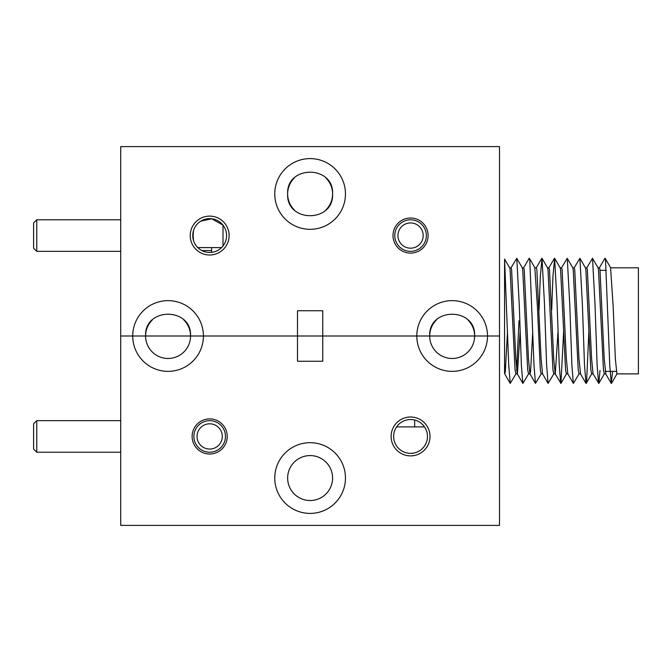 <?xml version="1.0" encoding="UTF-8"?>
<svg xmlns="http://www.w3.org/2000/svg" width="672" height="672" viewBox="0 0 672 672"><rect width="100%" height="100%" fill="white"/><g stroke="black" fill="none" stroke-linecap="round" stroke-linejoin="round"><path stroke-width="1.01" d="M225.456 436.439A15.784 15.784 0 0 1 209.672 452.222A15.784 15.784 0 0 1 193.889 436.439A15.784 15.784 0 0 1 209.672 420.655A15.784 15.784 0 0 1 225.456 436.439M222.298 436.439A12.625 12.625 0 0 1 209.672 449.064A12.625 12.625 0 0 1 197.047 436.439A12.625 12.625 0 0 1 209.672 423.814A12.625 12.625 0 0 1 222.298 436.439M426.342 235.561A15.784 15.784 0 0 1 410.558 251.345A15.784 15.784 0 0 1 394.775 235.561A15.784 15.784 0 0 1 410.558 219.778A15.784 15.784 0 0 1 426.342 235.561M423.184 235.561A12.625 12.625 0 0 1 410.558 248.186A12.625 12.625 0 0 1 397.933 235.561A12.625 12.625 0 0 1 410.558 222.936A12.625 12.625 0 0 1 423.184 235.561M36.758 251.345L33.6 248.186L33.6 222.936L36.758 219.778L36.758 251.345L120.725 251.345M326.004 178.063A22.478 22.478 0 0 1 326.004 209.849M294.227 209.849A22.478 22.478 0 0 1 294.227 178.063M332.59 193.956C333.976 222.944 286.255 222.944 287.641 193.956C286.255 164.959 333.976 164.959 332.59 193.956M192.755 235.561A16.918 16.918 0 0 0 209.672 252.479A16.918 16.918 0 0 0 226.59 235.561A16.918 16.918 0 0 0 209.672 218.635A16.918 16.918 0 0 0 192.755 235.561M193.544 240.668L193.074 235.561L193.544 230.446M221.542 247.615L197.778 247.59M211.63 252.361L211.63 247.615L197.803 247.615M274.764 193.956A35.356 35.356 0 0 0 310.12 229.312A35.356 35.356 0 0 0 345.467 193.956A35.356 35.356 0 0 0 310.12 158.6A35.356 35.356 0 0 0 274.764 193.956M393.011 235.561A17.548 17.548 0 0 0 410.558 253.109A17.548 17.548 0 0 0 428.106 235.561A17.548 17.548 0 0 0 410.558 218.005A17.548 17.548 0 0 0 393.011 235.561M190.226 235.561A19.446 19.446 0 0 0 209.672 254.999A19.446 19.446 0 0 0 229.118 235.561A19.446 19.446 0 0 0 209.672 216.115A19.446 19.446 0 0 0 190.226 235.561M120.725 146.605L120.725 336L132.72 336L120.725 336L120.725 525.395L499.514 525.395L499.514 336L487.519 336A35.356 35.356 0 0 0 452.164 300.644A35.356 35.356 0 0 0 416.808 336L322.745 336L322.745 310.75L297.486 310.75L297.486 336L203.423 336A35.356 35.356 0 0 0 168.067 300.644A35.356 35.356 0 0 0 132.72 336L297.486 336L297.486 361.25L322.745 361.25L322.745 336L297.486 336L499.514 336L499.514 146.605L120.725 146.605M200.701 221.214L211.672 218.761L222.995 225.128L222.995 245.994M436.271 320.107A22.478 22.478 0 0 0 429.685 336C428.299 307.003 476.028 307.003 474.634 336A22.478 22.478 0 0 0 468.056 320.107M152.174 320.107A22.478 22.478 0 0 0 145.597 336C144.203 307.003 191.932 307.003 190.546 336A22.478 22.478 0 0 0 183.96 320.107M274.764 478.044A35.356 35.356 0 0 0 310.12 513.4A35.356 35.356 0 0 0 345.467 478.044A35.356 35.356 0 0 0 310.12 442.688A35.356 35.356 0 0 0 274.764 478.044M192.125 436.439A17.548 17.548 0 0 0 209.672 453.995A17.548 17.548 0 0 0 227.228 436.439A17.548 17.548 0 0 0 209.672 418.891A17.548 17.548 0 0 0 192.125 436.439M427.476 436.439A16.918 16.918 0 0 1 410.558 453.365A16.918 16.918 0 0 1 393.641 436.439A16.918 16.918 0 0 1 410.558 419.521A16.918 16.918 0 0 1 427.476 436.439M391.112 436.439A19.446 19.446 0 0 0 410.558 455.885A19.446 19.446 0 0 0 430.004 436.439A19.446 19.446 0 0 0 410.558 417.001A19.446 19.446 0 0 0 391.112 436.439M332.59 478.044A22.478 22.478 0 0 1 310.12 500.522A22.478 22.478 0 0 1 287.641 478.044A22.478 22.478 0 0 1 310.12 455.574A22.478 22.478 0 0 1 332.59 478.044M414.666 426.913L396.581 426.913L424.536 426.913L414.666 426.913L414.666 420.025M416.808 336A35.356 35.356 0 0 0 452.164 371.356A35.356 35.356 0 0 0 487.519 336L474.634 336A22.478 22.478 0 0 1 452.164 358.478A22.478 22.478 0 0 1 429.685 336L416.808 336M132.72 336A35.356 35.356 0 0 0 168.067 371.356A35.356 35.356 0 0 0 203.423 336L190.546 336A22.478 22.478 0 0 1 168.067 358.478A22.478 22.478 0 0 1 145.597 336L132.72 336M190.546 336L145.597 336M605.153 371.356L616.258 371.356M600.079 270.346L606.278 270.346M528.654 373.766L522.85 383.401L517.272 373.758L515.81 358.344L511.602 269.623L511.098 267.817L509.578 267.817M516.02 373.766L510.224 383.401L508.738 365.148L504.563 259.031L509.712 267.926L510.09 269.623L515.063 369.734L515.894 373.876L517.339 373.876M532.753 331.615L530.544 372.07L529.897 373.758L528.436 358.344L524.227 269.623L523.723 267.817L522.27 267.817M522.85 383.401L521.371 365.148L519.263 304.634L516.76 258.292L522.337 267.926L522.715 269.623L527.688 369.734L528.52 373.876L529.964 373.876M553.904 373.766L548.1 383.401L542.522 373.758L541.069 358.344L536.861 269.623L536.348 267.817L534.895 267.817M534.836 267.817L537.44 307.121L540.313 369.734L541.145 373.876L542.598 373.876M563.623 331.523L560.952 383.401L555.148 373.758L553.694 358.344L549.486 269.623L548.974 267.817L547.529 267.817M548.1 383.401L546.622 365.148L544.513 304.634L542.018 258.292L547.588 267.926L547.966 269.623L552.938 369.734L553.77 373.876L555.223 373.876M579.155 373.766L573.35 383.401L567.781 373.758L566.32 358.344L562.111 269.623L561.599 267.817L560.154 267.817M560.725 383.401L559.247 365.148L557.138 304.634L554.644 258.292L560.213 267.926L560.591 269.623L565.572 369.734L566.395 373.876L567.848 373.876M580.541 373.876L578.945 358.344L574.736 269.623L574.232 267.817L572.779 267.817M573.35 383.401L571.872 365.148L569.772 304.634L567.269 258.292L572.846 267.926L573.216 269.623L578.197 369.734L579.029 373.876L580.474 373.876M600.012 370.398L598.836 383.401L593.032 373.758L591.57 358.344L587.362 269.623L586.858 267.817L585.404 267.817M588.874 331.523L586.606 381.368L585.984 383.401L584.497 365.148L582.397 304.634L579.894 258.292L585.472 267.926L585.841 269.623L590.822 369.734L591.654 373.876L593.099 373.876M598.609 383.401L597.122 365.148L595.022 304.634L592.519 258.292L598.097 267.926L598.475 269.623L603.448 369.734L604.279 373.876L605.791 373.876L604.195 358.344L599.987 269.623L599.483 267.817L598.03 267.817M638.4 320.846L638.4 267.817L610.588 267.817L613.2 307.121L615.308 358.344L616.904 373.876L638.4 373.876L638.4 320.846M520.128 331.615L517.406 373.876M516.617 370.121L519.011 320.846M558.004 331.615L555.29 373.876M612.587 371.356L611.234 383.401L609.756 365.148L605.539 260.333L604.918 258.3L599.34 267.935M592.519 258.292L586.715 267.935M579.894 258.292L574.09 267.935M567.269 258.292L561.464 267.935M554.644 258.292L552.93 276.545L551.695 310.086M542.018 258.292L540.305 276.545L539.07 310.086M541.279 373.766L535.475 383.401L533.996 365.148L529.788 260.333L529.158 258.3L523.589 267.935M516.76 258.292L510.955 267.935M507.503 331.615L505.294 372.07L504.563 373.565L504.563 260.593M504.563 362.779L504.781 373.876M36.758 452.222L36.758 420.655L33.6 423.814L33.6 449.064L36.758 452.222L120.725 452.222M36.758 219.778L120.725 219.778M211.63 250.58L201.894 250.58M611.461 383.401L617.03 373.766M605.144 258.292L610.722 267.926M598.836 383.401L604.405 373.766M586.211 383.401L591.78 373.766M560.952 383.401L566.53 373.766M529.393 258.292L534.962 267.926M605.657 373.758L611.234 383.401M580.406 373.758L585.984 383.401M548.839 267.935L554.417 258.3M536.214 267.935L541.792 258.3M529.897 373.758L535.475 383.401M504.647 373.758L510.224 383.401M36.758 420.655L120.725 420.655"/></g></svg>
